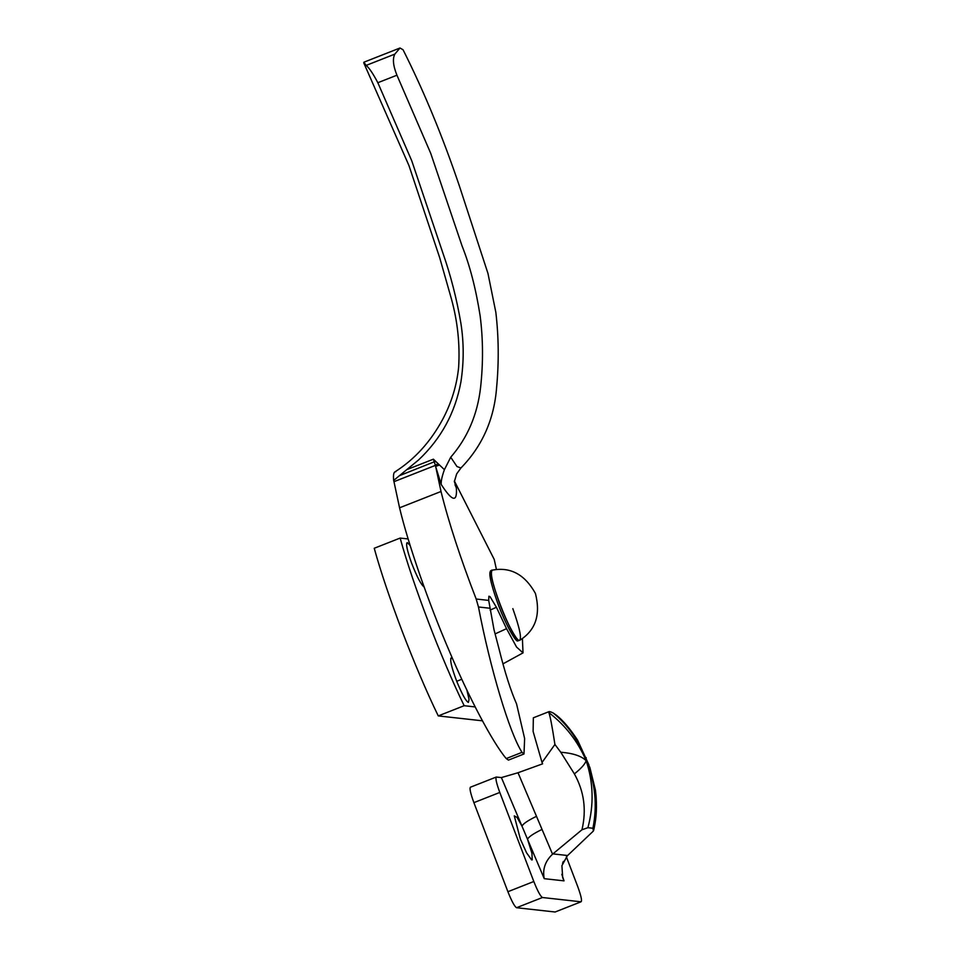 <?xml version="1.0" encoding="UTF-8"?>
<svg xmlns="http://www.w3.org/2000/svg" width="960" height="960" viewBox="0 0 960 960"><rect width="100%" height="100%" fill="white"/><g stroke="black" fill="none" stroke-linecap="round" stroke-linejoin="round"><path stroke-width="1.44" d="M488.7 600.408L476.172 599.016L478.476 606.984C490.2 668.484 509.556 733.092 522.036 752.34L523.992 753.984L524.628 738.54L516.552 703.86C510.792 690.948 504.972 672.72 499.092 649.152L494.016 629.76L488.7 600.408L488.892 596.22L490.044 596.652L496.404 607.26L506.544 628.668L516.564 647.064L523.02 652.884L502.932 663.876M377.832 82.716L396.936 75.204C393.132 65.736 392.436 58.704 394.836 54.12L366.144 65.412C369.12 67.8 373.02 73.56 377.832 82.716L411.744 160.776L442.98 253.308C450.768 275.58 456.744 298.932 460.908 323.376C463.932 342.72 463.944 362.232 460.92 381.888C455.268 412.668 441.144 438.708 418.536 459.972L393.66 480.432L393.972 481.692L435.42 465.384L433.368 459.192L407.484 469.38M366.144 65.412L363.864 62.22L400.008 48L394.836 54.12M396.936 75.204L430.716 153.312L462.012 245.808C469.872 265.548 475.908 288.888 480.132 315.804C483.132 339.192 483.276 363.084 480.576 387.504C477.432 414.72 467.472 437.964 450.72 457.224L456.972 466.536L460.92 468C482.328 446.076 494.22 419.208 496.62 387.396C498.984 361.908 498.72 336.888 495.84 312.336L487.968 273.456L459.432 186.108C442.728 136.716 423.936 91.26 403.068 49.776L400.008 48M454.356 481.428L456.348 487.884L455.04 484.824M439.512 465.024L435.6 466.368L441.192 484.452C440.94 481.296 442.008 476.364 444.408 469.668L433.368 459.192M434.976 461.532L399.42 475.68M438.012 463.764L435.42 465.384L441.012 491.484L399.564 507.804L393.972 481.692M450.72 457.224L444.408 469.668M523.992 753.984L508.44 760.104L506.232 758.568C492.624 742.512 468.912 697.644 448.764 649.824C428.472 602.58 408.168 543.972 399.564 507.804M395.82 471.744C393.864 471.564 393.12 474.276 393.612 479.892L393.66 480.432M522.396 638.532L523.02 652.884M496.44 569.532L494.22 559.416L454.392 481.02M476.172 599.016C460.428 558.324 448.716 522.492 441.012 491.484M490.968 570.756C488.304 572.052 490.464 582.612 497.46 602.448C503.712 620.184 515.328 642.36 517.776 640.956L519.336 640.344C522 639.048 519.84 628.476 512.832 608.64M492.528 570.144C484.212 567.372 512.484 641.424 519.336 640.344C516.888 641.748 505.26 619.572 499.02 601.836C492.024 582 489.852 571.44 492.528 570.144L490.572 570.804M519.336 640.344L519.84 640.236C535.62 630.3 540.816 614.7 535.428 593.448C524.82 574.44 510.432 566.676 492.252 570.156M520.356 839.088L514.284 815.868L517.044 817.416L521.988 826.152L527.532 839.244L531.936 853.332L532.224 859.896L531.612 859.896L526.596 852.852L520.356 839.088M562.56 863.376L563.352 861.396M581.964 829.764L587.904 827.7C594.012 804.9 593.436 782.568 586.152 760.704C577.92 741.456 565.476 725.412 548.844 712.584C550.176 716.004 552.204 726.636 554.916 744.468L560.76 752.232C573 753.192 581.46 756.012 586.152 760.704C585.06 764.1 581.136 768.504 574.38 773.88C584.112 791.34 586.644 809.964 581.964 829.764L552.54 854.184C545.148 861.204 542.376 869.364 544.236 878.664L527.532 839.244C528.612 836.88 533.448 833.604 542.04 829.416L518.016 772.74L501.396 777.576L496.248 777.048L470.352 787.236M501.396 777.576L521.988 826.152C523.056 823.776 527.892 820.5 536.496 816.324M593.388 831.024L593.784 829.896C595.68 820.776 597.12 812.652 596.124 796.464L595.428 790.08L589.836 767.352L586.152 760.704C595.26 782.772 597.516 805.284 592.92 828.252L593.388 831.024L567.288 855.828L561.912 865.68L562.692 877.644L564.036 880.86L561.816 874.32M556.788 715.5L553.332 713.076C568.584 725.76 579.516 741.624 586.152 760.704L586.14 757.596M554.916 744.468L542.028 762.48L533.112 731.436L533.34 717.816L548.976 711.66L548.844 712.584C548.268 711.132 549.768 711.3 553.332 713.076M587.904 827.7L592.92 828.252M560.76 752.232L574.38 773.88M518.016 772.74L542.604 763.848L542.028 762.48M470.52 787.224C469.32 788.04 470.436 793.188 473.892 802.644L507.9 891.708C511.692 901.2 514.572 906.54 516.54 907.716L555.12 912L581.028 901.8C582.24 900.984 581.112 895.836 577.656 886.38L566.364 856.8M496.428 777.024C495.228 777.852 496.344 782.988 499.8 792.444L533.808 881.508C537.6 891.012 540.468 896.34 542.436 897.516L581.028 901.8L555.12 912M410.16 545.544L407.34 542.628L406.74 543.048M407.34 542.628C405.648 543.516 407.064 550.356 411.6 563.124C417.072 577.164 421.32 585.18 424.344 587.16M466.872 690.06L469.056 699.396L468.36 702.42C465.864 701.124 462.012 694.152 456.804 681.492C451.464 667.296 449.64 659.424 451.356 657.888L452.592 658.74M450.756 658.308L451.356 657.888M408.144 538.956L400.14 538.068C412.992 584.76 440.904 657.864 464.16 705.708L438.252 715.908L482.436 720.816M464.16 705.708L475.164 706.932M400.14 538.068L374.232 548.268C387.084 594.96 414.996 668.064 438.252 715.908M478.476 606.984L489.9 608.244M441.192 484.452C452.328 501.648 457.38 502.788 456.348 487.884M495.144 633.888L506.544 628.668M490.116 610.128L496.404 607.26M506.232 758.568L522.036 752.34M552.54 854.184L542.04 829.416M544.236 878.664L564.036 880.86M567.612 855.516L552.9 853.884M542.436 897.516L516.54 907.716M533.808 881.508L507.9 891.708M499.8 792.444L473.892 802.644M456.732 681.276L461.796 679.26M460.92 468L456.672 473.88L454.344 481.68M394.752 471.996C414.54 459.456 430.524 441.9 442.716 419.304C451.536 402.684 456.84 385.308 458.64 367.188C460.044 344.172 457.608 321.312 451.332 298.608L439.668 257.64L408.948 165.54L363.732 62.832M588.984 765.024L577.572 740.148C570.192 728.868 563.172 720.564 556.5 715.26"/></g></svg>

